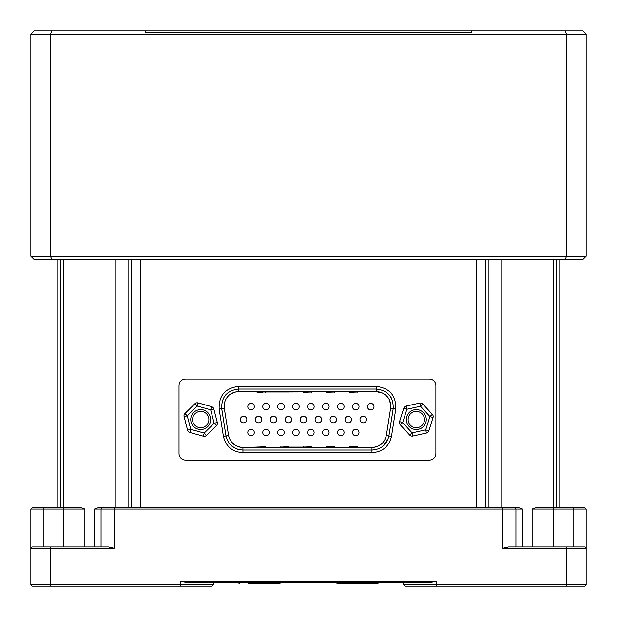 <?xml version="1.0" encoding="UTF-8"?>
<svg xmlns="http://www.w3.org/2000/svg" width="617" height="617" viewBox="0 0 617 617"><rect width="100%" height="100%" fill="white"/><g stroke="black" fill="none" stroke-linecap="round" stroke-linejoin="round"><path stroke-width="0.93" d="M433.034 417.532A3.27 3.27 0 0 0 432.332 414.346L429.918 416.544L433.034 417.532L428.83 430.836A3.27 3.27 0 0 1 426.416 433.041L412.796 436.057A3.27 3.27 0 0 1 409.68 435.07L400.256 424.774L402.67 422.576L412.087 432.864L409.68 435.07M203.332 436.219A3.27 3.27 0 0 0 206.494 435.401L216.444 425.614A3.27 3.27 0 0 0 217.315 422.468L213.821 408.955A3.27 3.27 0 0 0 211.531 406.626L210.659 409.773L197.209 406.048L187.26 415.835L184.969 413.506A3.27 3.27 0 0 0 184.097 416.652L187.591 430.165A3.27 3.27 0 0 0 189.882 432.494L203.332 436.219L189.882 432.494L190.753 429.347L187.591 430.165L184.097 416.652L187.26 415.835L190.753 429.347L204.204 433.072L203.332 436.219M335.941 582.88L337.9 583.535L377.095 583.535L379.054 582.88M248.42 583.535L279.1 583.535L281.059 582.88M414.146 409.835A9.965 9.965 0 0 0 406.564 421.712A9.965 9.965 0 0 0 418.442 429.285A9.965 9.965 0 0 0 426.023 417.408A9.965 9.965 0 0 0 414.146 409.835M414.531 411.585A8.168 8.168 0 0 0 408.323 421.326A8.168 8.168 0 0 0 418.056 427.535A8.168 8.168 0 0 0 424.265 417.794A8.168 8.168 0 0 0 414.531 411.585M210.351 417.061A9.965 9.965 0 0 0 198.211 409.919A9.965 9.965 0 0 0 191.062 422.059A9.965 9.965 0 0 0 203.201 429.201A9.965 9.965 0 0 0 210.351 417.061M208.615 417.508A8.168 8.168 0 0 0 198.659 411.655A8.168 8.168 0 0 0 192.805 421.612A8.168 8.168 0 0 0 202.754 427.465A8.168 8.168 0 0 0 208.615 417.508M370.74 403.356A3.27 3.27 0 0 1 374.01 406.618A3.27 3.27 0 0 1 370.74 409.889A3.27 3.27 0 0 1 367.477 406.634A3.27 3.27 0 0 1 370.74 403.356M273.501 416.29A3.27 3.27 0 0 1 276.763 419.552A3.27 3.27 0 0 1 273.501 422.83A3.27 3.27 0 0 1 270.231 419.568A3.27 3.27 0 0 1 273.501 416.29M303.417 416.29A3.27 3.27 0 0 1 306.688 419.552A3.27 3.27 0 0 1 303.417 422.83A3.27 3.27 0 0 1 300.155 419.568A3.27 3.27 0 0 1 303.417 416.29M348.304 416.29A3.27 3.27 0 0 1 351.567 419.552A3.27 3.27 0 0 1 348.304 422.83A3.27 3.27 0 0 1 345.034 419.568A3.27 3.27 0 0 1 348.304 416.29M318.38 416.29A3.27 3.27 0 0 1 321.65 419.552A3.27 3.27 0 0 1 318.38 422.83A3.27 3.27 0 0 1 315.117 419.568A3.27 3.27 0 0 1 318.38 416.29M251.057 429.231A3.27 3.27 0 0 1 252.06 435.602A3.27 3.27 0 0 1 247.833 433.003A3.27 3.27 0 0 1 251.057 429.231M266.02 429.231A3.27 3.27 0 0 1 267.022 435.602A3.27 3.27 0 0 1 262.796 433.003A3.27 3.27 0 0 1 266.02 429.231M280.982 429.231A3.27 3.27 0 0 1 281.977 435.602A3.27 3.27 0 0 1 277.75 433.003A3.27 3.27 0 0 1 280.982 429.231M295.944 429.231A3.27 3.27 0 0 1 296.939 435.602A3.27 3.27 0 0 1 292.713 433.003A3.27 3.27 0 0 1 295.944 429.231M310.899 429.231A3.27 3.27 0 0 1 311.901 435.602A3.27 3.27 0 0 1 307.675 433.003A3.27 3.27 0 0 1 310.899 429.231M325.861 429.231A3.27 3.27 0 0 1 326.863 435.602A3.27 3.27 0 0 1 322.637 433.003A3.27 3.27 0 0 1 325.861 429.231M340.823 429.231A3.27 3.27 0 0 1 341.826 435.602A3.27 3.27 0 0 1 337.592 433.003A3.27 3.27 0 0 1 340.823 429.231M363.259 416.29A3.27 3.27 0 0 1 366.529 419.552A3.27 3.27 0 0 1 363.259 422.83A3.27 3.27 0 0 1 359.996 419.568A3.27 3.27 0 0 1 363.259 416.29M355.785 429.231A3.27 3.27 0 0 1 356.78 435.602A3.27 3.27 0 0 1 352.554 433.003A3.27 3.27 0 0 1 355.785 429.231M355.785 403.356A3.27 3.27 0 0 1 359.048 406.618A3.27 3.27 0 0 1 355.785 409.889A3.27 3.27 0 0 1 352.515 406.634A3.27 3.27 0 0 1 355.785 403.356M340.823 403.356A3.27 3.27 0 0 1 344.085 406.618A3.27 3.27 0 0 1 340.823 409.889A3.27 3.27 0 0 1 337.553 406.634A3.27 3.27 0 0 1 340.823 403.356M325.861 403.356A3.27 3.27 0 0 1 329.131 406.618A3.27 3.27 0 0 1 325.861 409.889A3.27 3.27 0 0 1 322.598 406.634A3.27 3.27 0 0 1 325.861 403.356M310.899 403.356A3.27 3.27 0 0 1 314.169 406.618A3.27 3.27 0 0 1 310.899 409.889A3.27 3.27 0 0 1 307.636 406.634A3.27 3.27 0 0 1 310.899 403.356M295.944 403.356A3.27 3.27 0 0 1 299.206 406.618A3.27 3.27 0 0 1 295.944 409.889A3.27 3.27 0 0 1 292.674 406.634A3.27 3.27 0 0 1 295.944 403.356M280.982 403.356A3.27 3.27 0 0 1 284.244 406.618A3.27 3.27 0 0 1 280.982 409.889A3.27 3.27 0 0 1 277.712 406.634A3.27 3.27 0 0 1 280.982 403.356M266.02 403.356A3.27 3.27 0 0 1 269.29 406.618A3.27 3.27 0 0 1 266.02 409.889A3.27 3.27 0 0 1 262.749 406.634A3.27 3.27 0 0 1 266.02 403.356M243.576 416.29A3.27 3.27 0 0 1 246.846 419.552A3.27 3.27 0 0 1 243.576 422.83A3.27 3.27 0 0 1 240.314 419.568A3.27 3.27 0 0 1 243.576 416.29M333.342 416.29A3.27 3.27 0 0 1 336.604 419.552A3.27 3.27 0 0 1 333.342 422.83A3.27 3.27 0 0 1 330.072 419.568A3.27 3.27 0 0 1 333.342 416.29M251.057 403.356A3.27 3.27 0 0 1 254.327 406.618A3.27 3.27 0 0 1 251.057 409.889A3.27 3.27 0 0 1 247.795 406.634A3.27 3.27 0 0 1 251.057 403.356M288.463 416.29A3.27 3.27 0 0 1 291.725 419.552A3.27 3.27 0 0 1 288.463 422.83A3.27 3.27 0 0 1 285.193 419.568A3.27 3.27 0 0 1 288.463 416.29M258.538 416.29A3.27 3.27 0 0 1 261.809 419.552A3.27 3.27 0 0 1 258.538 422.83A3.27 3.27 0 0 1 255.276 419.568A3.27 3.27 0 0 1 258.538 416.29M471.82 30.85L145.18 30.85L145.18 32.153L471.82 32.153L471.82 30.85L582.88 30.85L584.191 32.153M404.999 586.15L403.695 584.847L566.553 584.847L566.553 548.258L502.855 548.258L508.547 546.955L584.847 546.955L586.15 548.258L586.15 584.847L584.847 586.15L404.999 586.15L403.695 584.847L403.695 582.88M213.305 582.88L213.305 584.847L180.642 584.847L180.642 581.576L436.358 581.576L427.211 582.88L189.789 582.88L180.642 581.576M213.305 584.847L212.001 586.15L32.153 586.15L30.85 584.847L30.85 509.064L32.153 507.752L63.512 507.752L63.512 259.502M128.845 507.752L128.845 259.502M488.155 259.502L488.155 507.752M501.22 507.752L501.22 259.502M115.78 507.752L115.78 259.502M553.488 546.955L553.488 507.752L584.847 507.752L586.15 509.064L586.15 548.258L586.15 509.064L532.116 509.064L535.872 507.752L553.488 507.752L553.488 259.502M63.512 546.955L63.512 507.752L81.128 507.752L84.884 509.064L30.85 509.064M84.884 546.955L84.884 509.064M94.494 509.04L94.409 546.955M101.08 546.955L101.08 509.064L94.409 509.064L98.08 507.791M98.165 507.752L518.835 507.752L522.499 509.04M522.591 546.955L522.591 509.064L515.92 509.064L515.92 546.955M532.116 509.064L532.116 546.955M514.617 507.752L515.92 509.064L101.08 509.064L102.383 507.752M30.85 584.847L180.642 584.847L180.642 586.15M50.987 546.955L50.447 548.258L30.85 548.258L32.153 546.955L108.453 546.955L114.145 548.258L50.447 548.258L50.447 584.847L50.987 586.15M566.013 586.15L566.553 584.847L586.15 584.847M586.15 548.258L566.553 548.258L566.013 546.955M582.88 30.85L586.15 34.12L586.15 256.24L566.553 256.24L566.553 34.12L50.447 34.12L50.447 256.24L566.553 256.24L565.195 259.502L34.12 259.502L30.85 256.24L30.85 34.12L34.12 30.85L145.18 30.85M586.15 256.24L582.88 259.502L565.195 259.502M30.85 256.24L50.447 256.24L51.805 259.502M51.805 30.85L50.447 34.12L30.85 34.12M586.15 34.12L566.553 34.12L565.195 30.85M471.82 32.153L145.18 32.153M560.02 259.502L560.02 507.752M56.98 507.752L56.98 259.502L56.98 507.752M251.991 583.535L263.081 583.535M353.919 583.535L365.009 583.535M349.33 392.35L358.153 392.019L349.006 392.019M326.27 392.35L335.093 392.019L325.946 392.019M303.209 392.35L312.025 392.019L302.885 392.019M288.964 392.019L256.757 392.019M262.965 392.35L257.088 392.35L257.088 391.695L238.455 391.695L376.455 391.695L279.817 392.019M357.821 447.425L357.821 446.77L349.006 447.101L357.821 446.77L349.33 446.77L349.33 447.425L358.477 447.425L349.006 447.101M328.884 447.425L334.761 447.425L334.761 446.77L326.27 446.77L332.147 446.77M311.701 446.77L302.885 447.101L312.025 447.101M288.64 446.77L279.817 447.101L288.964 447.101M265.58 446.77L256.757 447.101L265.904 447.101M357.821 392.35L357.821 391.695L358.477 391.695L358.153 392.019M334.761 392.35L334.761 391.695L335.417 391.695L335.093 392.019M311.701 392.35L311.701 391.695L312.356 391.695L312.025 392.019M265.58 392.35L265.58 391.695L266.236 391.695L265.904 392.019M348.674 447.425L349.33 447.425M334.761 447.425L332.147 447.425M279.817 447.101L302.885 447.101M303.209 446.77L303.209 447.425L371.982 447.425L242.928 447.425C235.254 446.97 230.465 443.014 228.575 435.556L224.303 408.23C223.724 403.788 224.989 399.747 228.105 396.114C230.588 393.453 234.036 391.98 238.455 391.695L236.781 391.803M242.882 447.425L256.757 447.101M257.088 446.77L257.088 447.425L280.149 447.425L280.149 446.77M235.609 391.996L230.681 394.016M228.498 395.721L226.046 398.898M224.75 401.968L224.303 408.23L228.583 435.602M231.252 441.71L234.815 445.065M239.627 447.086L241.517 447.371M238.447 389.08L238.455 389.08C226.963 390.53 221.387 397.047 221.719 408.631L225.999 435.98C228.221 444.803 233.874 449.492 242.951 450.04L371.958 450.04C381.044 449.484 386.697 444.795 388.911 435.98L393.191 408.631L388.911 435.98L386.335 435.556L390.607 408.23L386.335 435.556C384.445 443.014 379.663 446.97 371.982 447.425L372.028 447.425M374.604 447.217L376.139 446.862M377.882 446.245L381.83 443.723M382.571 393.106L376.455 391.695C380.936 391.803 384.723 393.685 387.831 397.325C390.083 400.186 391.008 403.819 390.607 408.23L390.762 406.564M390.746 405.369L389.504 400.186M388.162 397.772L385.401 394.849M371.982 447.425L371.943 452.654L242.967 452.654C232.493 452.022 225.976 446.608 223.416 436.412L219.143 409.032C218.734 395.674 225.174 388.147 238.455 386.466L376.455 386.466C389.72 388.132 396.153 395.651 395.767 409.032L393.191 408.631C393.53 397.047 387.954 390.538 376.455 389.08L238.455 389.08L238.455 391.695M242.928 447.425L242.951 450.04L241.825 450.017M234.352 447.842L231.938 446.191M391.332 397.98L391.085 397.525M389.319 395.003L391.463 398.227M226.431 437.846L225.999 435.98L228.575 435.556M225.583 395.011L228.437 392.389M223.416 436.412L225.999 435.98L221.719 408.631L224.303 408.23M240.106 449.832L237.321 449.153M237.082 449.068L231.876 446.145M395.767 409.032L391.494 436.412L388.911 435.98L388.787 436.628M388.101 438.957L383.003 446.168M372.537 450.04L371.958 450.04M242.951 450.04L242.967 452.654M391.494 436.412C388.949 446.592 382.432 452.006 371.943 452.654M429.355 460.066A6.532 6.532 0 0 0 435.887 453.534L435.887 385.586A6.532 6.532 0 0 0 429.355 379.054L185.555 379.054A6.532 6.532 0 0 0 179.023 385.586L179.023 453.534A6.532 6.532 0 0 0 185.555 460.066L429.355 460.066M198.08 402.901A3.27 3.27 0 0 0 194.918 403.719L197.209 406.048L198.08 402.901L211.531 406.626L198.08 402.901M216.444 425.614L214.153 423.285L210.659 409.773L213.821 408.955L217.315 422.468L214.153 423.285L204.204 433.072L206.494 435.401L216.444 425.614M184.969 413.506L194.918 403.719L184.969 413.506M213.821 408.955A3.27 3.27 0 0 0 211.531 406.626A3.27 3.27 0 0 1 213.821 408.955M412.796 436.057L412.087 432.864L425.715 429.856L429.918 416.544L420.501 406.256L422.907 404.05A3.27 3.27 0 0 0 419.791 403.063L406.163 406.079A3.27 3.27 0 0 0 403.757 408.284L406.873 409.264L402.67 422.576L399.554 421.588A3.27 3.27 0 0 0 400.256 424.774M426.416 433.041L425.715 429.856L428.83 430.836A3.27 3.27 0 0 1 426.416 433.041A3.27 3.27 0 0 0 428.83 430.836M399.554 421.588L403.757 408.284A3.27 3.27 0 0 1 406.163 406.079L406.873 409.264L420.501 406.256L419.791 403.063A3.27 3.27 0 0 1 422.907 404.05L432.332 414.346A3.27 3.27 0 0 1 433.111 415.843A3.27 3.27 0 0 0 432.332 414.346M436.358 581.576L436.358 586.15M502.855 548.258L502.855 507.752M114.145 507.752L114.145 548.258M573.085 546.955L573.085 507.752M43.915 507.752L43.915 546.955M556.195 507.752L556.195 259.502M60.805 259.502L60.805 507.752M485.448 259.502L485.448 507.752M476.208 507.752L476.208 259.502M140.792 259.502L140.792 507.752M131.552 507.752L131.552 259.502M326.27 446.77L326.27 447.425M376.455 386.466L376.455 391.695M390.607 408.23L393.191 408.631M238.455 389.08L238.455 386.466M221.719 408.631L219.143 409.032M406.163 406.079A3.27 3.27 0 0 0 403.757 408.284M422.907 404.05A3.27 3.27 0 0 0 419.791 403.063M237.946 582.88L239.905 583.535"/></g></svg>
